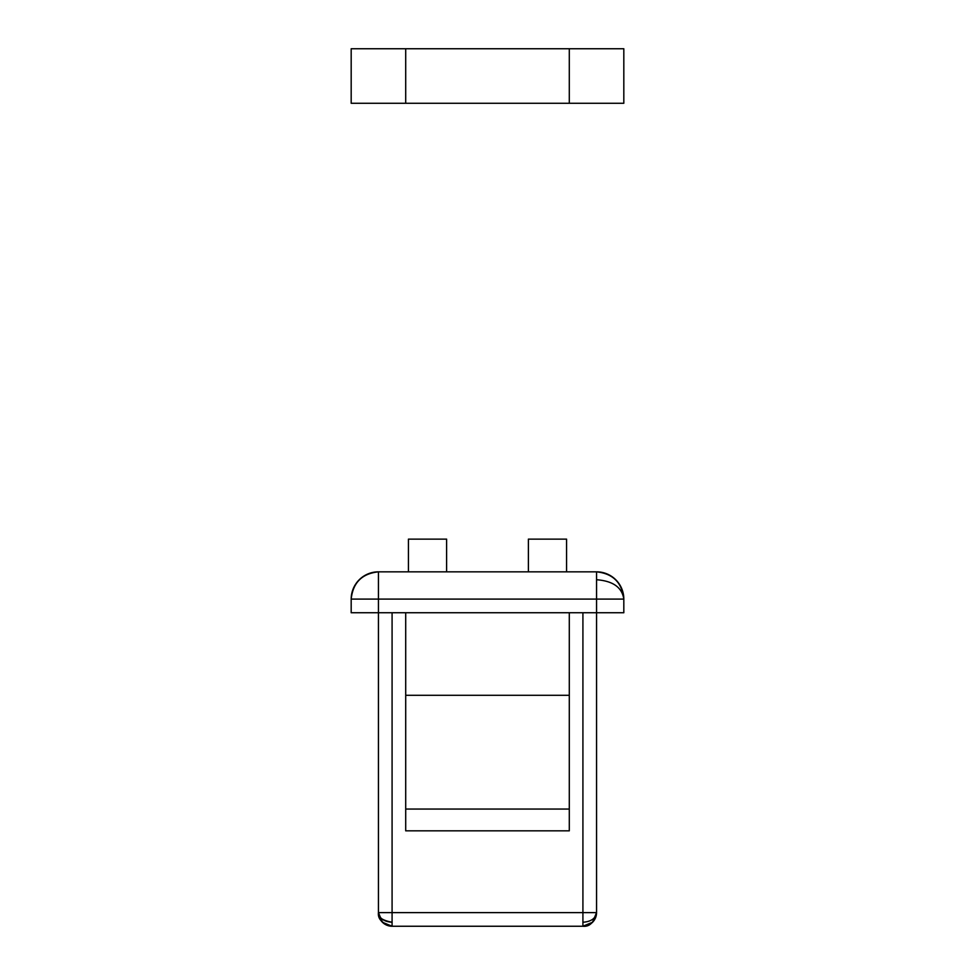 <?xml version="1.0" encoding="UTF-8"?>
<svg xmlns="http://www.w3.org/2000/svg" width="975" height="975" viewBox="0 0 975 975"><rect width="100%" height="100%" fill="white"/><g stroke="black" fill="none" stroke-linecap="round" stroke-linejoin="round"><path stroke-width="1.46" d="M528.389 539.126L566.56 539.126L528.389 539.126L528.389 571.837L528.389 539.126M566.56 571.837L566.56 539.126L566.56 571.837M405.71 830.834L405.71 809.055L569.29 809.055L569.29 830.834L569.29 809.055L405.71 809.055L405.71 695.297L569.29 695.297L569.29 809.055L569.29 695.297L405.71 695.297L405.71 612.739L405.71 830.834L569.29 830.834L405.71 830.834M569.29 612.739L569.29 695.297L569.29 612.739M596.554 571.837L596.554 579.735C612.995 580.966 622.074 587.425 623.817 599.101C622.074 582.66 612.995 573.58 596.554 571.837L378.446 571.837L378.446 599.101L351.183 599.101L351.183 612.739L351.183 599.101L378.446 599.101L378.446 612.739L351.183 612.739L378.446 612.739L378.446 599.101L596.554 599.101L378.446 599.101L378.446 571.837C362.005 573.58 352.926 582.66 351.183 599.101A27.263 27.263 0 0 1 378.446 571.837L596.554 571.837A27.263 27.263 90 0 1 623.817 599.101L596.554 599.101L596.554 612.739L378.446 612.739L596.554 612.739L596.554 571.837C612.995 573.58 622.074 582.66 623.817 599.101L623.817 612.739L596.554 612.739L623.817 612.739L623.817 599.101C622.074 587.425 612.995 580.966 596.554 579.735L596.554 599.101L623.817 599.101M392.084 912.624L378.446 912.624C379.324 918.426 383.857 921.643 392.084 922.253L392.084 912.624L392.084 926.25L382.444 922.253L392.084 926.25L582.916 926.25L392.084 926.25A13.626 13.626 0 0 1 378.446 912.624L582.916 912.624L582.916 922.253C591.143 921.643 595.676 918.426 596.554 912.624L392.084 912.624L392.084 612.739L392.084 912.624M378.446 912.624C378.788 920.363 383.333 924.909 392.084 926.25L392.084 922.253C382.224 920.388 377.678 917.17 378.446 912.624L378.446 612.739L378.446 912.624C377.678 919.059 382.224 923.605 392.084 926.25L382.444 922.253L378.446 912.649M596.554 612.739L596.554 912.624L592.556 922.253L582.916 926.25L582.916 612.739L582.916 912.624L596.554 912.624L596.554 612.739M596.554 912.624C595.676 918.426 591.143 921.643 582.916 922.253L582.916 926.25C591.143 925.385 595.676 920.839 596.554 912.624A13.626 13.626 0 0 1 582.916 926.25C589.546 926.981 594.08 922.435 596.554 912.624L596.091 916.147M592.593 922.216L594.799 919.315M569.29 103.277L623.817 103.277L623.817 48.75L569.29 48.75L623.817 48.75L623.817 103.277L405.71 103.277L569.29 103.277L569.29 48.75L569.29 103.277M351.183 103.277L405.71 103.277L405.71 48.75L569.29 48.75L351.183 48.75L405.71 48.75L405.71 103.277L351.183 103.277L351.183 48.75L351.183 103.277M408.44 539.126L446.611 539.126L408.44 539.126L408.44 571.837L408.44 539.126M446.611 571.837L446.611 539.126L446.611 571.837"/></g></svg>
